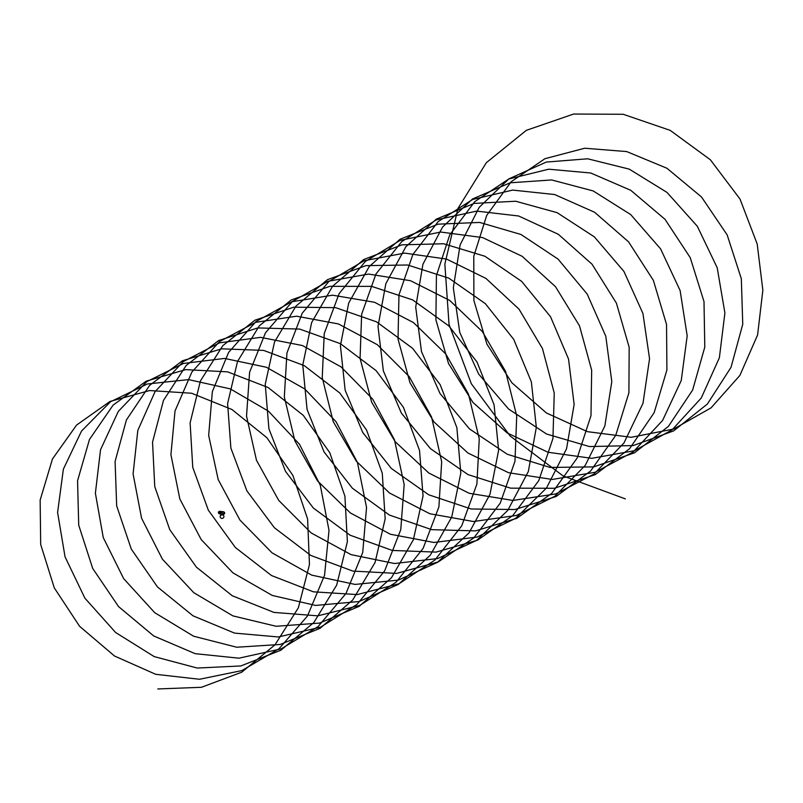 <?xml version="1.0" encoding="UTF-8"?>
<svg xmlns="http://www.w3.org/2000/svg" width="803" height="803" viewBox="0 0 803 803"><rect width="100%" height="100%" fill="white"/><g stroke="black" fill="none" stroke-linecap="round" stroke-linejoin="round"><path stroke-width="1.2" d="M220.845 513.328A0.773 0.703 -119.2 0 1 220.624 511.832M220.865 513.418A0.863 0.793 -119.2 0 1 220.825 511.732M220.594 511.581A1.054 0.964 60.8 0 0 220.885 513.629A1.044 0.954 -119.2 0 1 220.313 511.672A1.044 0.954 -119.2 0 1 221.036 511.611M222.481 514.201L223.194 514.301A1.204 1.094 60.8 0 0 223.967 514.091M219.089 511.511A1.204 1.094 60.8 0 0 218.466 512.184L218.597 512.113A1.204 1.094 -119.2 0 0 218.567 512.695L218.436 512.766A1.204 1.094 60.8 0 0 219.48 513.79L220.935 513.99M222.1 512.535L222.551 514.723M220.765 512.695L220.765 512.133L222.16 512.324L220.765 512.133L220.966 512.997M220.765 512.133L221.206 511.511L219.871 511.33L221.247 511.491L219.871 511.3A1.164 1.064 60.8 0 0 219.761 513.599A1.204 1.094 -119.2 0 1 219.219 511.421A1.204 1.094 -119.2 0 1 219.861 511.3L218.948 511.571M220.855 511.882A0.753 0.683 60.8 0 0 220.283 512.063M222.612 514.914L221.056 515.114M157.81 688.954L201.433 687.298L241.743 672.201L275.017 644.819L298.335 607.841L309.456 564.549L307.609 518.999L292.864 475.396L266.857 437.695L231.957 409.51L191.616 393.239L149.629 390.549L110.001 401.45L76.586 425.068L52.466 458.965L40.15 500.078L40.682 544.434L54.283 587.866L79.597 626.3L114.498 656.001L155.702 674.309L199.505 679.268L241.904 670.575L278.962 648.794L307.408 616.092L324.542 575.329L329.009 530.361L320.297 485.293L299.489 444.28L268.443 411.166L230.28 388.873L188.575 379.608L147.32 383.995L110.493 401.771L81.535 431.04L63.367 469.173L57.595 512.475L65.053 556.87L84.917 598.205L115.602 632.483L154.196 656.593L197.257 668.056L240.83 665.948L280.899 650.219L313.883 622.496L336.668 585.126L347.378 541.694L344.909 496.144L329.762 452.671L303.273 415.352L268.132 387.508L227.62 371.859L185.654 369.621L146.236 381.154L113.082 405.144L89.474 439.472L77.56 480.756L78.714 525.162L92.726 568.494L118.553 606.586L153.714 635.966L195.129 653.662L238.953 658.189L281.18 648.844L318.008 626.671L345.973 593.507L362.715 552.554L366.549 507.476L357.425 462.478L336.076 421.756L304.749 388.953L266.335 367.242L224.579 358.419L183.445 363.458L146.819 381.636L118.312 411.397L100.526 449.76L95.386 493.203L103.256 537.568L123.682 578.652L154.678 612.649L193.563 636.197L236.714 647.228L280.207 644.468L320.096 628.327L352.658 600.072L375.081 562.451L385.169 518.828L382.278 473.278L366.549 430.006L339.729 392.948L304.267 365.636L263.645 350.399L221.698 348.823L182.432 360.788L149.659 385.33L126.412 419.939L115.09 461.464L116.676 505.9L131.28 549.071L157.458 586.933L192.991 615.811L234.546 633.105L278.38 636.97L320.497 627.193L356.974 604.448L384.607 570.973L400.757 529.729L404.18 484.59L394.434 439.713L372.722 399.181L340.994 366.851L302.41 345.531L260.584 337.35L219.54 342.831L183.225 361.611L155.029 391.703L137.815 430.398L133.087 473.931L141.579 518.236L162.387 559.149L193.824 592.714L232.91 615.891L276.162 626.28L319.594 623.078L359.222 606.315L391.503 577.708L413.374 539.726L423.051 495.973L419.527 450.433L403.417 407.302L376.115 370.635L340.422 343.674L299.649 329.069L257.733 327.935L218.687 340.532L186.186 365.445L163.451 400.466L152.54 442.142L154.758 486.618L169.764 529.679L196.444 567.199L232.228 595.736L273.984 612.418L317.827 615.841L359.754 605.422L395.989 582.285L423.131 548.369L438.89 506.934L441.68 461.715L431.522 416.908L409.279 376.687L377.269 344.668L338.444 323.94L296.588 316.201L255.675 322.334L219.58 341.516L191.847 372.09L175.014 410.995L170.919 454.669L179.822 498.924L201.192 539.576L232.93 572.85L272.297 595.455L315.609 605.422L358.961 601.557L398.398 584.373L430.237 555.264L451.738 517.032L460.802 473.097L456.857 427.567L440.164 384.657L412.551 348.261L376.537 321.842L335.664 307.659L293.788 307.178L254.902 320.206L222.792 345.661L200.419 380.943L190.12 422.86L192.75 467.346L208.358 510.236L235.379 547.516L271.524 575.54L313.401 591.821L357.255 594.581L399.051 583.721L434.925 560.022L461.735 525.814L476.892 484.109L479.261 438.829L468.5 394.153L445.906 354.143L413.495 322.595L374.509 302.269L332.603 295.183L291.79 301.757L256.016 321.531L228.604 352.417L212.343 391.643L208.67 435.397L218.195 479.582L239.926 520.053L272.097 552.886L311.654 575.109L355.067 584.423L398.338 580.117L437.494 562.331L469.042 532.871L489.991 494.277L498.633 450.232L494.066 404.732L476.992 361.972L448.917 325.978L412.682 299.921L371.669 286.37L329.832 286.34L291.188 299.991L259.349 325.807L237.507 361.491L227.61 403.548L230.873 448.064L246.872 490.834L274.395 527.742L310.781 555.425L352.848 571.084L396.682 573.402L438.287 561.909L473.921 537.829L500.219 503.18L514.974 461.293L516.72 415.954L505.549 371.357L482.432 331.679L449.75 300.452L410.544 280.719L368.607 274.074L327.945 281.301L292.392 301.466L265.452 332.833L249.592 372.261L246.531 416.135L256.478 460.26L278.761 500.45L311.223 532.981L351.041 554.632L394.514 563.515L437.685 558.547L476.651 540.349L507.757 510.387L528.324 471.562L536.344 427.347L531.355 381.877L513.709 339.348L485.323 303.634L448.777 278.129L407.673 265L365.907 265.632L327.423 279.705L295.996 306.053L274.516 341.998L265.231 384.266L268.915 428.792L285.507 471.371L313.351 508.028L350.098 535.2L392.276 550.446L436.099 552.103L477.564 540.178L512.826 515.526L538.783 480.595L552.946 438.458L554.251 393.068L542.487 348.622L519.019 309.155L485.956 278.42L446.588 259.088L404.622 253.096L364.07 260.764L328.859 281.512L302.239 313.19L286.952 352.929L284.322 396.873L294.882 440.907L317.526 480.897L350.409 512.976L390.419 534.246L433.961 542.477L477.062 537.066L515.727 518.266L546.522 487.963L566.537 448.797L574.145 404.481L568.534 359.051L550.507 316.693L521.659 281.381L484.902 256.247L443.678 243.761L401.952 244.835L363.729 259.53L332.583 286.239L311.634 322.565L302.771 364.974L307.077 409.5L324.061 451.948L352.397 488.234L389.365 515.044L431.723 529.669L475.537 530.883L516.791 518.316L551.791 493.303L577.227 457.941L590.988 415.633L591.67 370.193L579.505 325.847L555.515 286.721L522.191 256.318L482.613 237.588L440.636 232.037L400.245 240.348L365.265 261.497L339.137 293.627L324.241 333.556L322.234 377.611L333.205 421.575L356.402 461.273L389.565 493.042L429.816 513.729L473.419 521.528L516.389 515.456L554.853 496.254L585.196 465.459L604.83 426.072L611.806 381.596L605.783 336.206L587.194 294.089L558.035 259.068L520.986 234.486L479.682 222.431L438.036 224.167L399.984 239.284L369.26 266.506L348.683 303.092L340.422 345.691L345.16 390.218L362.725 432.466L391.382 468.49L428.702 494.778L471.16 508.982L514.934 509.534L556.047 496.545L590.657 470.97L615.75 435.336L628.91 392.787L629.171 347.318L616.403 303.122L592.062 264.227L558.366 234.315L518.658 215.997L476.661 211.109L436.39 219.851L401.751 241.573L375.955 274.014L361.651 314.234L360.065 358.339L371.648 402.203L395.196 441.7L428.782 473.007L469.203 493.293L512.866 500.44L555.746 493.935L593.899 474.131L623.941 443.015L642.992 403.287L649.557 358.72L642.912 313.391L623.941 271.454L594.34 236.855L557.101 212.654L515.687 201.232L474.091 203.41L436.31 219.149L405.876 246.722L385.841 283.68L378.002 326.409L383.362 370.916L401.319 413.023L430.458 448.656L467.988 474.583L510.608 488.164L554.361 488.274L595.244 474.643L629.592 448.706L654.164 412.662L666.912 369.952L666.54 324.452L653.371 280.367L628.538 241.813L594.591 212.253L554.672 194.537L512.675 190.09L472.586 199.485L438.187 221.588L412.883 254.471L398.971 294.882L398.027 339.077L410.012 382.85L434.102 422.047L467.948 453.033L508.62 472.736L552.313 479.451L595.063 472.284L633.005 452.079L662.575 420.481L681.245 380.542L687.187 335.845L680.121 290.556L660.598 248.88L630.696 214.572L593.176 190.933L551.691 179.952L510.186 182.793L472.596 198.933L442.583 227.028L422.93 264.227L415.703 307.137L421.495 351.634L440.024 393.51L469.474 428.892L507.335 454.277L550.045 467.436L593.758 466.884L634.48 452.832L668.437 426.343L692.648 390.027L704.793 347.097L704 301.567L690.239 257.663L665.055 219.349L630.746 190.291L590.707 172.996L548.7 169.202L508.741 179.029L474.703 201.704L449.74 234.888L436.42 275.57L435.899 319.815L448.496 363.468L472.937 402.444L507.185 432.958L548.007 452.26L591.761 458.322L634.41 450.714L672.021 429.916L701.28 397.997L719.378 357.747L724.898 312.959L717.209 267.75L697.315 226.255L666.982 192.399L629.271 169.142L587.696 158.793L546.261 162.076L508.941 178.838L479.24 207.274L460.129 244.835L453.324 287.855L459.738 332.322L478.648 374.057L508.57 409.018L546.642 434.052L589.502 446.568L633.176 445.575L673.657 430.89L707.343 404.05L731.021 367.332L742.755 324.251L741.33 278.711L727.167 234.918L701.501 196.976L666.942 168.259L626.721 151.576L584.725 148.234L544.956 158.693L511.17 181.749L486.708 215.375L473.79 256.227L473.89 300.543L486.899 344.106L511.862 382.76L546.381 412.953L587.435 431.663L631.208 437.284L673.707 429.023L711.097 407.834L739.874 375.443L757.59 334.981L762.85 290.214L757.199 244.022L740.035 199.094L710.344 159.757L670.194 130.367L623.198 114.277L573.603 114.046L526.336 130.337L486.337 162.688L457.941 208.499L444.852 264.137L449.038 324.422L471.311 383.714L510.226 436.089L563.094 475.928L625.366 498.894M222.451 513.96L223.485 514.101A1.164 1.064 60.8 0 0 224.629 513.117A1.164 1.064 60.8 0 0 223.595 511.832L221.999 511.591L223.585 511.812A1.204 1.094 -119.2 0 1 224.107 514.03A1.204 1.094 -119.2 0 1 223.465 514.151L222.461 514.01M220.915 513.8L219.751 513.639L220.905 513.749M223.846 514.181L223.585 511.812L222.029 511.621M221.367 514.773L222.22 514.663M220.745 512.525L221.066 514.924M222.19 512.003L220.423 511.953M223.656 517.483A1.877 1.877 0 0 0 222.05 514.653A1.877 1.877 0 0 0 220.403 517.463A1.877 1.877 0 0 0 223.656 517.483"/></g></svg>
